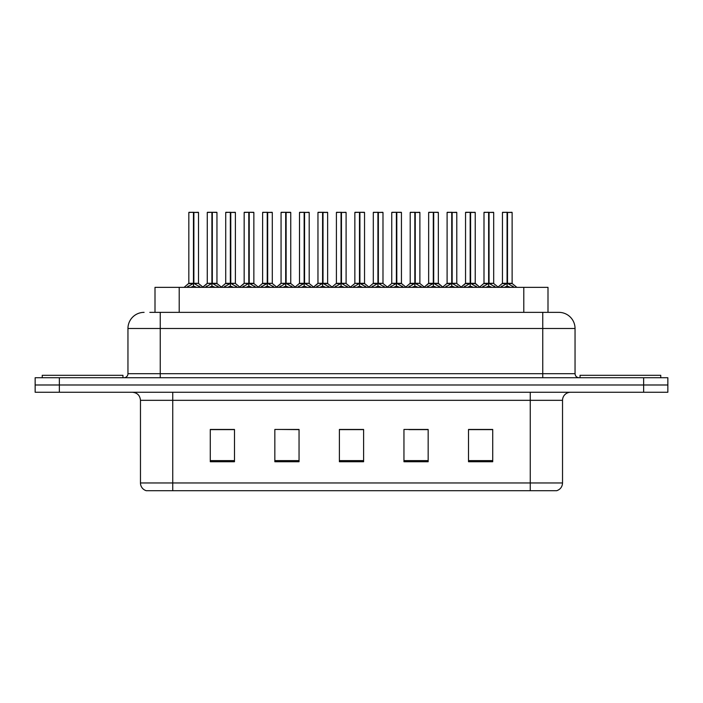 <?xml version="1.0" encoding="UTF-8"?>
<svg xmlns="http://www.w3.org/2000/svg" width="703" height="703" viewBox="0 0 703 703"><rect width="100%" height="100%" fill="white"/><g stroke="black" fill="none" stroke-linecap="round" stroke-linejoin="round"><path stroke-width="1.05" d="M155.003 312.36L155.003 287.342L547.997 287.342L547.997 312.36M562.532 482.961C562.312 486.828 560.37 489.411 556.723 490.712L530.255 490.712L530.255 482.961L562.532 482.961L562.532 400.323A8.067 8.067 0 0 1 570.608 392.256M140.468 482.961L172.745 482.961L172.745 490.712L530.255 490.712L146.277 490.712A8.067 8.067 0 0 1 140.468 482.961L140.468 400.323C139.985 395.42 137.296 392.731 132.392 392.256M59.36 377.731L667.85 377.731L667.85 384.989L35.15 384.989L35.15 392.256L59.36 392.256L59.36 384.989L35.15 384.989L35.15 377.731L59.36 377.731L59.36 384.989L667.85 384.989L667.85 392.256L59.36 392.256M492.724 461.739L492.724 429.454L468.514 429.454L468.514 461.739L492.724 461.739M428.162 461.739L428.162 429.454L403.953 429.454L403.953 461.739L428.162 461.739M234.486 461.739L234.486 429.454L210.276 429.454L210.276 461.739L234.486 461.739M299.047 461.739L299.047 429.454L274.838 429.454L274.838 461.739L299.047 461.739M363.609 461.739L363.609 429.454L339.391 429.454L339.391 461.739L363.609 461.739M482.785 429.621L476.441 429.454M298.3 429.621L291.956 429.454M279.856 429.454L299.047 429.621M224.512 429.621L218.167 429.621M427.442 429.621L421.097 429.621M408.988 429.621L428.162 429.621M353.644 429.454L347.3 429.621M363.609 429.621L339.391 429.621M234.486 429.621L210.276 429.621M492.724 429.621L468.514 429.621M150.196 312.36L558.657 312.36M149.836 312.36L160.24 312.36L160.24 328.503L127.955 328.503L127.955 373.697A4.033 4.033 0 0 1 123.921 377.731M144.097 312.36A16.143 16.143 0 0 0 127.955 328.503M558.903 312.36A16.143 16.143 0 0 1 575.045 328.503L575.045 373.697C575.282 376.14 576.627 377.485 579.079 377.731M205.267 287.342L211.902 283.371L211.902 286.191L212.042 282.501L212.324 283.371L218.958 287.342M211.911 212.288L207.271 212.455L211.911 212.288L207.271 212.455L207.271 283.309L211.902 283.371M216.796 212.288L212.315 212.288L216.955 212.455L216.955 283.309L207.271 283.309L202.534 287.342M211.902 212.455L211.902 283.309L212.042 212.288M212.315 212.288L212.324 283.371M207.429 212.288L213.73 212.288M215.144 287.342L212.324 286.191M211.902 286.191L209.081 287.342M212.324 212.455L212.324 283.309L217.104 283.625L212.851 283.625M186.822 287.342L193.457 283.371L193.457 286.191L193.597 282.501L193.879 283.371L200.504 287.342M188.826 212.455L193.457 212.288L188.826 212.455L188.826 283.309L193.457 283.371M198.51 212.455L193.879 212.455L193.879 283.309L198.51 283.309L198.51 212.455L188.984 212.288M193.879 212.455L198.343 212.288M193.457 212.455L193.457 283.309L188.826 283.309L184.089 287.342M193.87 212.288L193.879 283.371M193.668 283.309L198.501 283.309L194.406 283.625M196.699 287.342L193.879 286.191M193.457 286.191L190.627 287.342M193.457 212.288L193.457 283.309M193.597 212.288L192.051 212.288M122.955 377.731L122.955 375.305L42.25 375.305L42.25 377.731M660.75 377.731L660.75 375.305L580.045 375.305L580.045 377.731M242.166 287.342L248.8 283.371L248.8 286.191L248.941 282.501L249.222 283.371L255.857 287.342M248.809 212.288L244.169 212.455L248.809 212.288L244.169 212.455L244.169 283.309L248.8 283.371M253.686 212.288L249.214 212.288L253.853 212.455L253.853 283.309L244.169 283.309L244.169 212.455M248.8 212.455L248.8 283.309L248.941 212.288M249.214 212.288L249.222 283.371M244.328 212.288L250.619 212.288M252.043 287.342L249.222 286.191M248.8 286.191L245.971 287.342M249.75 283.625L254.003 283.625L249.222 283.309L249.222 212.455M279.065 287.342L285.69 283.371L285.69 286.191L285.84 282.501M286.121 212.455L290.752 212.455L286.121 212.455L286.121 283.371L292.747 287.342M285.699 212.288L281.059 212.455L285.699 212.288L281.059 212.455L281.059 283.309L285.69 283.371M290.585 212.288L287.518 212.288L290.752 212.455L290.752 283.309L281.068 283.309L281.059 212.455M285.69 212.455L285.69 283.309L285.98 282.501L286.121 283.309L290.893 283.625L286.648 283.625M286.112 212.288L286.121 283.371M281.226 212.288L287.518 212.288M288.942 287.342L286.121 286.191M285.69 286.191L282.87 287.342M285.831 212.288L285.831 282.501M315.955 287.342L322.589 283.371L322.589 286.191L322.73 282.501L323.011 283.371L329.645 287.342M322.598 212.288L317.958 212.455L322.598 212.288L317.958 212.455L317.958 283.309L322.589 283.371M327.484 212.288L323.011 212.455L327.642 212.455L327.642 283.309L317.967 283.309L317.958 212.455M322.589 212.455L322.589 283.309L322.73 212.288M323.011 212.288L323.011 283.371M318.125 212.288L324.417 212.288M325.841 287.342L323.011 286.191M322.589 286.191L319.768 287.342M323.011 212.455L323.011 283.309L327.791 283.625L323.547 283.625M352.853 287.342L359.488 283.371L359.488 286.191L359.628 282.501L359.91 283.371L366.544 287.342M359.497 212.288L354.857 212.455L359.497 212.288L354.857 212.455L354.857 283.309L359.488 283.371M364.382 212.288L359.901 212.288L364.541 212.455L364.541 283.309L354.857 283.309L354.857 212.455M359.488 212.455L359.488 283.309L359.628 212.288M359.901 212.288L359.91 283.371M355.015 212.288L361.316 212.288M362.73 287.342L359.91 286.191M359.488 286.191L356.667 287.342M359.91 212.455L359.91 283.309L364.69 283.625L360.446 283.625M223.712 287.342L230.347 283.371L230.347 286.191L230.487 282.501L230.769 283.371L237.403 287.342M225.716 212.455L230.356 212.288L225.716 212.455L225.716 283.309L230.347 283.371M235.4 212.455L230.769 212.455L230.769 283.309L235.4 283.309L235.4 212.455L225.883 212.288M230.769 212.455L235.241 212.288M230.347 212.455L230.347 283.309L225.725 283.309L221.34 287.052L217.104 283.625L221.691 287.342M230.769 212.288L230.769 283.371M230.558 283.309L235.4 283.309L231.305 283.625M233.598 287.342L230.769 286.191M230.347 286.191L227.526 287.342M230.356 212.288L230.347 283.309M230.487 212.288L228.95 212.288M260.611 287.342L267.245 283.371L267.245 286.191L267.386 282.501L267.667 283.371L274.302 287.342M262.614 212.455L267.254 212.288L262.614 212.455L262.614 283.309L267.245 283.371M272.298 212.455L267.667 212.455L267.667 283.309L272.298 283.309L272.298 212.455L262.773 212.288M267.667 212.455L272.14 212.288M267.245 212.455L267.245 283.309L262.614 283.309L258.229 287.052L254.003 283.625L258.59 287.342M267.658 212.288L267.667 283.371M267.456 283.309L272.298 283.309L268.203 283.625M270.497 287.342L267.667 286.191M267.245 286.191L264.425 287.342M267.254 212.288L267.245 283.309M267.386 212.288L265.839 212.288M297.51 287.342L304.144 283.371L304.144 286.191L304.285 282.501L304.566 283.371L311.201 287.342M299.513 212.455L304.153 212.288L299.513 212.455L299.513 283.309L304.144 283.371M309.197 212.455L304.566 212.455L304.566 283.309L309.197 283.309L309.197 212.455L299.671 212.288M304.566 212.455L309.039 212.288M304.144 212.455L304.144 283.309L299.513 283.309L295.128 287.052L290.893 283.625L295.488 287.342M304.557 212.288L304.566 283.371M304.355 283.309L309.197 283.309L305.093 283.625M307.387 287.342L304.566 286.191M304.144 286.191L301.323 287.342M304.153 212.288L304.144 283.309M304.285 212.288L302.738 212.288M334.408 287.342L341.043 283.371L341.043 286.191L341.183 282.501L341.465 283.371L348.099 287.342M336.412 212.455L341.043 212.288L336.412 212.455L336.412 283.309L341.043 283.371M346.096 212.455L341.465 212.455L341.465 283.309L346.096 283.309L346.096 212.455L336.57 212.288M341.465 212.455L345.929 212.288M341.043 212.455L341.043 283.309L336.412 283.309L332.027 287.052L327.791 283.625L332.378 287.342M341.456 212.288L341.465 283.371M341.254 283.309L346.087 283.309L341.992 283.625M344.285 287.342L341.465 286.191M341.043 286.191L338.213 287.342M341.043 212.288L341.043 283.309M341.183 212.288L339.637 212.288M389.752 287.342L396.387 283.371L396.387 286.191L396.527 282.501L396.808 283.371L403.443 287.342M396.395 212.288L391.756 212.455L396.395 212.288L391.756 212.455L391.756 283.309L396.387 283.371M401.272 212.288L396.8 212.288L401.439 212.455L401.439 283.309L391.756 283.309L391.756 212.455M396.387 212.455L396.387 283.309L396.527 212.288M396.8 212.288L396.808 283.371M391.914 212.288L398.214 212.288M399.629 287.342L396.808 286.191M396.387 286.191L393.557 287.342M396.808 212.455L396.808 283.309L401.589 283.625L397.336 283.625M426.651 287.342L433.285 283.371L433.285 286.191L433.426 282.501L433.707 283.371L440.333 287.342M433.285 212.288L428.654 212.455L433.285 212.288L428.654 212.455L428.654 283.309L433.285 283.371M438.171 212.288L433.698 212.288L438.338 212.455L438.338 283.309L428.654 283.309L423.918 287.342M433.285 212.455L433.285 283.309L433.426 212.288M433.698 212.288L433.707 283.371M428.812 212.288L435.104 212.288M436.528 287.342L433.707 286.191M433.285 286.191L430.456 287.342M433.707 212.455L433.707 283.309L438.338 283.309L438.338 212.455M463.549 287.342L470.175 283.371L470.175 286.191L470.316 282.501L470.597 283.371L477.232 287.342M470.184 212.288L465.544 212.455L470.184 212.288L465.544 212.455L465.544 283.309L470.175 283.371M475.07 212.288L470.597 212.455L475.228 212.455L475.228 283.309L465.553 283.309L460.808 287.342M470.175 212.455L470.175 283.309L470.316 212.288M470.597 212.288L470.597 283.371M465.711 212.288L472.003 212.288M473.427 287.342L470.597 286.191M470.175 286.191L467.354 287.342M470.597 212.455L470.597 283.309L475.228 283.309L475.228 212.455M500.439 287.342L507.074 283.371L507.074 286.191L507.215 282.501L507.496 283.371L514.13 287.342M502.443 212.455L507.083 212.288L502.443 212.455L502.443 283.309L507.074 283.371M512.127 212.455L507.496 212.455L507.496 283.309L512.127 283.309L512.127 212.455L502.61 212.288M507.496 212.455L511.969 212.288M507.074 212.455L507.074 283.309L502.443 283.309L497.706 287.342M507.487 212.288L507.496 283.371M508.032 283.625L512.276 283.625L507.074 283.309L507.215 212.288L505.668 212.288M510.325 287.342L507.496 286.191M507.074 286.191L504.253 287.342M371.307 287.342L377.933 283.371L377.933 286.191L378.073 282.501L378.355 283.371L384.989 287.342M373.302 212.455L377.942 212.288L373.302 212.455L373.302 283.309L377.933 283.371M382.986 212.455L378.355 212.455L378.355 283.309L382.986 283.309L382.986 212.455L373.469 212.288M378.355 212.455L382.827 212.288M377.933 212.455L377.933 283.309L373.311 283.309L368.926 287.052L364.69 283.625L369.277 287.342M378.355 212.288L378.355 283.371M378.144 283.309L382.986 283.309L378.891 283.625M381.184 287.342L378.355 286.191M377.933 286.191L375.112 287.342M377.942 212.288L377.933 283.309M378.073 212.288L376.536 212.288M408.197 287.342L414.832 283.371L414.832 286.191L414.972 282.501L415.253 283.371L421.888 287.342M410.201 212.455L414.84 212.288L410.201 212.455L410.201 283.309L414.832 283.371M419.884 212.455L415.253 212.455L415.253 283.309L419.884 283.309L419.884 212.455L410.367 212.288M415.253 212.455L419.726 212.288M414.832 212.455L414.832 283.309L410.201 283.309L405.824 287.052L401.589 283.625L406.176 287.342M415.245 212.288L415.253 283.371M415.042 283.309L419.884 283.309L415.789 283.625M418.083 287.342L415.253 286.191M414.832 286.191L412.011 287.342M414.84 212.288L414.832 283.309M414.972 212.288L413.434 212.288M445.096 287.342L451.73 283.371L451.73 286.191L451.871 282.501L452.152 283.371L458.787 287.342M447.099 212.455L451.739 212.288L447.099 212.455L447.099 283.309L451.73 283.371M456.783 212.455L452.152 212.455L452.152 283.309L456.783 283.309L456.783 212.455L447.257 212.288M452.152 212.455L456.625 212.288M451.73 212.455L451.73 283.309L447.099 283.309L442.714 287.052L438.479 283.625L434.234 283.625M452.143 212.288L452.152 283.371M451.941 283.309L456.783 283.309L452.688 283.625M454.973 287.342L452.152 286.191M451.73 286.191L448.909 287.342M451.739 212.288L451.73 283.309M451.871 212.288L450.324 212.288M481.994 287.342L488.629 283.371L488.629 286.191L488.77 282.501L489.051 283.371L495.685 287.342M483.998 212.455L488.638 212.288L483.998 212.455L483.998 283.309L488.629 283.371M493.682 212.455L489.051 212.455L489.051 283.309L493.682 283.309L493.682 212.455L484.156 212.288M489.051 212.455L493.515 212.288M488.629 212.455L488.629 283.309L483.998 283.309L479.613 287.052L475.377 283.625L471.133 283.625M489.042 212.288L489.051 283.371M488.84 283.309L493.682 283.309L489.578 283.625M491.872 287.342L489.051 286.191M488.629 286.191L485.799 287.342M488.638 212.288L488.629 283.309M488.77 212.288L487.223 212.288M179.212 312.36L179.212 287.342M523.788 312.36L523.788 287.342M530.255 392.256L530.255 400.323L140.468 400.323M562.532 400.323L530.255 400.323L530.255 482.961L172.745 482.961L172.745 392.256M643.64 392.256L643.64 377.731M363.609 460.614L339.391 460.614M299.047 460.614L274.838 460.614M234.486 460.614L210.276 460.614M428.162 460.614L403.953 460.614M492.724 460.614L468.514 460.614M160.24 377.731L160.24 373.697L575.045 373.697M127.955 373.697L160.24 373.697L160.24 328.503L542.76 328.503L542.76 377.731M575.045 328.503L542.76 328.503L542.76 312.36M211.366 283.625L207.271 283.309M217.614 286.042L217.614 287.342M218.457 286.78L218.457 287.342M205.768 286.78L205.768 287.342M206.612 286.042L206.612 287.342M192.921 283.625L188.676 283.625M199.16 286.042L199.16 287.342M200.012 286.78L200.012 287.342M187.314 286.78L187.314 287.342M188.167 286.042L188.167 287.342M248.264 283.625L244.169 283.309L239.433 287.342M254.512 286.042L254.512 287.342M255.356 286.78L255.356 287.342M242.658 286.78L242.658 287.342M243.51 286.042L243.51 287.342M285.163 283.625L281.068 283.309L276.323 287.342M291.402 286.042L291.402 287.342M292.255 286.78L292.255 287.342M279.557 286.78L279.557 287.342M280.409 286.042L280.409 287.342M322.062 283.625L317.967 283.309L313.222 287.342M328.301 286.042L328.301 287.342M329.153 286.78L329.153 287.342M316.455 286.78L316.455 287.342M317.299 286.042L317.299 287.342M358.961 283.625L354.857 283.309M365.2 286.042L365.2 287.342M366.043 286.78L366.043 287.342M353.354 286.78L353.354 287.342M354.198 286.042L354.198 287.342M229.819 283.625L225.575 283.625M236.059 286.042L236.059 287.342M236.911 286.78L236.911 287.342M224.213 286.78L224.213 287.342M225.057 286.042L225.057 287.342M266.718 283.625L262.465 283.625M272.957 286.042L272.957 287.342M273.81 286.78L273.81 287.342M261.112 286.78L261.112 287.342M261.955 286.042L261.955 287.342M303.608 283.625L299.364 283.625M309.856 286.042L309.856 287.342M310.7 286.78L310.7 287.342M298.01 286.78L298.01 287.342M298.854 286.042L298.854 287.342M340.507 283.625L336.262 283.625M346.755 286.042L346.755 287.342M347.598 286.78L347.598 287.342M334.9 286.78L334.9 287.342M335.753 286.042L335.753 287.342M395.851 283.625L391.756 283.309M402.098 286.042L402.098 287.342M402.942 286.78L402.942 287.342M390.244 286.78L390.244 287.342M391.096 286.042L391.096 287.342M432.749 283.625L428.505 283.625L424.269 287.052L420.034 283.625M438.997 286.042L438.997 287.342M439.841 286.78L439.841 287.342M427.143 286.78L427.143 287.342M427.995 286.042L427.995 287.342M469.648 283.625L465.404 283.625L461.168 287.052L456.932 283.625M475.887 286.042L475.887 287.342M476.739 286.78L476.739 287.342M464.042 286.78L464.042 287.342M464.885 286.042L464.885 287.342M506.547 283.625L502.294 283.625M512.786 286.042L512.786 287.342M513.638 286.78L513.638 287.342M500.94 286.78L500.94 287.342M501.784 286.042L501.784 287.342M377.406 283.625L373.161 283.625M383.645 286.042L383.645 287.342M384.497 286.78L384.497 287.342M371.799 286.78L371.799 287.342M372.652 286.042L372.652 287.342M414.304 283.625L410.051 283.625M420.543 286.042L420.543 287.342M421.396 286.78L421.396 287.342M408.698 286.78L408.698 287.342M409.541 286.042L409.541 287.342M451.194 283.625L446.95 283.625M457.442 286.042L457.442 287.342M458.286 286.78L458.286 287.342M445.597 286.78L445.597 287.342M446.44 286.042L446.44 287.342M488.093 283.625L483.849 283.625M494.341 286.042L494.341 287.342M495.184 286.78L495.184 287.342M482.486 286.78L482.486 287.342M483.339 286.042L483.339 287.342M198.65 283.625L202.886 287.052L207.121 283.625M346.236 283.625L350.472 287.052L354.707 283.625L350.12 287.342M244.02 283.625L239.785 287.052L235.549 283.625M280.919 283.625L276.683 287.052L272.448 283.625M317.818 283.625L313.582 287.052L309.346 283.625M383.135 283.625L387.371 287.052L391.606 283.625L387.019 287.342M443.075 287.342L438.329 283.309M479.964 287.342L475.228 283.309M512.276 283.625L516.863 287.342M493.831 283.625L498.058 287.052"/></g></svg>
